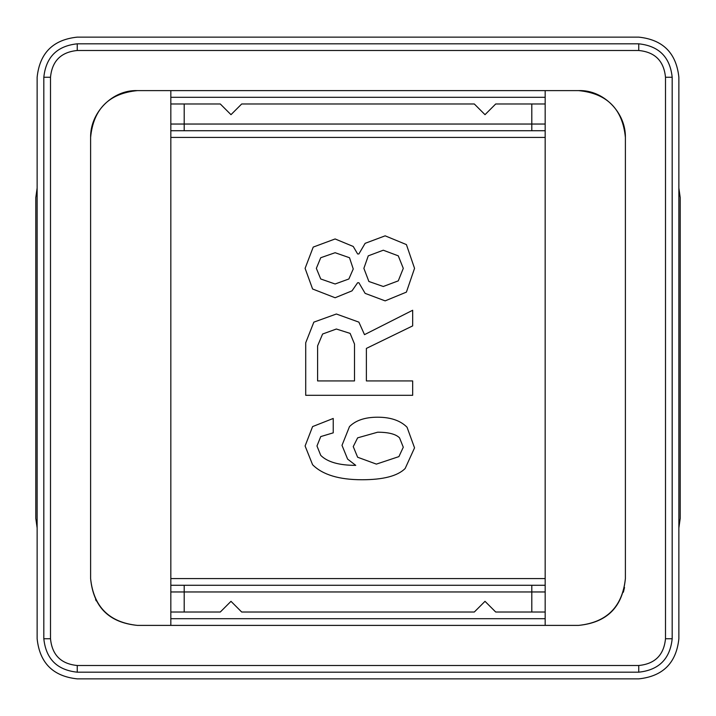 <?xml version="1.0" encoding="UTF-8"?>
<svg xmlns="http://www.w3.org/2000/svg" width="716" height="716" viewBox="0 0 716 716"><rect width="100%" height="100%" fill="white"/><g stroke="black" fill="none" stroke-linecap="round" stroke-linejoin="round"><path stroke-width="1.07" d="M638.753 665.495L77.247 665.495C61.003 663.911 52.089 654.997 50.505 638.753L50.505 77.247C52.089 61.003 61.003 52.089 77.247 50.505L638.753 50.505C654.961 52.053 663.875 60.958 665.495 77.247L665.495 638.753C663.911 654.997 654.997 663.911 638.753 665.495L638.753 672.181L77.247 672.181C57.092 670.051 45.949 658.908 43.819 638.753L43.819 77.247C45.949 57.092 57.092 45.949 77.247 43.819L638.753 43.819C658.908 45.949 670.051 57.092 672.181 77.247L672.181 638.753C670.051 658.908 658.908 670.051 638.753 672.181M625.39 578.591L625.39 137.409C622.616 108.984 607.016 93.384 578.591 90.61L137.409 90.61C108.984 93.384 93.384 108.984 90.61 137.409L90.61 578.591C93.384 607.016 108.984 622.616 137.409 625.39L578.591 625.39C607.016 622.616 622.616 607.016 625.39 578.591L625.39 137.409C625.82 112.242 603.149 89.634 578.591 90.61L545.171 90.61L545.171 625.39L578.591 625.39C606.81 622.41 622.41 606.81 625.39 578.591M77.247 678.866L638.753 678.866C662.944 676.316 676.316 662.944 678.866 638.753L678.866 77.247C676.316 53.056 662.944 39.684 638.753 37.134L77.247 37.134C53.056 39.684 39.684 53.056 37.134 77.247L37.134 638.753C39.684 662.944 53.056 676.316 77.247 678.866C53.056 676.316 39.684 662.944 37.134 638.753M170.829 103.981L220.295 103.981L230.991 114.676L241.686 103.981L474.314 103.981L485.009 114.676L495.705 103.981L545.171 103.981M545.171 612.019L495.705 612.019L485.009 601.324L474.314 612.019L241.686 612.019L230.991 601.324L220.295 612.019L170.829 612.019M678.866 77.247C676.316 53.056 662.944 39.684 638.753 37.134M638.753 678.866C662.944 676.316 676.316 662.944 678.866 638.753M77.247 37.134C53.056 39.684 39.684 53.056 37.134 77.247M170.829 618.705L545.171 618.705M545.171 97.295L170.829 97.295M170.829 591.962L545.171 591.962M545.171 124.038L170.829 124.038M545.171 585.276L170.829 585.276M170.829 130.724L545.171 130.724M545.171 578.591L170.829 578.591M170.829 137.409L545.171 137.409M353.248 446.605L357.633 437.843L377.645 432.213C388.484 432.213 395.778 434.093 399.537 437.843L403.287 447.223L398.91 456.611L376.392 464.111L357.633 457.238L353.248 446.605M317.6 380.93L317.6 345.909L322.603 334.023L336.368 329.02L350.124 333.396L354.501 344.029L354.501 380.93L317.6 380.93M305.714 395.313L412.667 395.313L412.667 380.93L366.386 380.93L366.386 348.406L412.667 325.896L412.667 310.261L364.507 334.649L358.877 322.137L336.368 314.011L313.85 322.137L305.714 342.776L305.714 395.313M414.546 268.357L406.411 244.586L385.145 235.833L365.133 243.333L358.877 253.965L357.633 253.965L353.248 246.465L335.115 238.956L313.223 247.092L305.097 268.357L312.597 288.995L335.115 297.749L352.004 290.866L357.633 282.739L358.877 282.739L365.133 293.372L385.145 300.872L406.411 292.119L414.546 268.357M347.618 459.108L355.754 465.364C339.071 465.364 327.4 462.026 320.732 455.358L316.973 445.978L320.732 436.59L333.235 432.84L333.235 418.457L312.597 426.584L305.097 445.978L312.597 464.738C322.603 474.744 339.071 479.747 362.01 479.747C383.275 479.747 397.657 475.997 405.166 468.488L414.546 447.849L407.037 427.21C400.369 420.543 390.569 417.204 377.645 417.204C365.133 417.204 355.754 420.337 349.498 426.584L341.997 445.352L347.618 459.108M316.347 268.357L320.732 257.724L335.115 252.712L349.498 257.724L353.248 268.974L348.871 278.98L335.115 283.992L320.732 278.98L316.347 268.357M368.883 281.486L363.88 268.357L368.266 255.845L383.275 250.215L398.284 255.845L403.287 268.357L398.284 280.86L383.275 286.49L368.883 281.486M35.8 518.429L37.134 527.978L35.8 518.429L35.8 197.571L37.134 188.022L35.8 197.571M680.2 197.571L678.866 188.022L680.2 197.571L680.2 518.429L678.866 527.978L680.2 518.429M623.359 592.23L624.531 587.505M531.8 103.981L531.8 130.724M531.8 585.276L531.8 612.019M170.829 90.61L137.409 90.61C112.851 89.634 90.18 112.242 90.61 137.409L90.61 578.591C93.59 606.81 109.19 622.41 137.409 625.39L170.829 625.39L170.829 90.61M95.577 599.569L96.275 600.903M184.2 612.019L184.2 585.276M184.2 130.724L184.2 103.981M77.247 672.181L77.247 665.495M43.819 638.753L50.505 638.753M43.819 77.247L50.505 77.247M77.247 43.819L77.247 50.505M638.753 43.819L638.753 50.505M672.181 77.247L665.495 77.247M672.181 638.753L665.495 638.753"/></g></svg>

